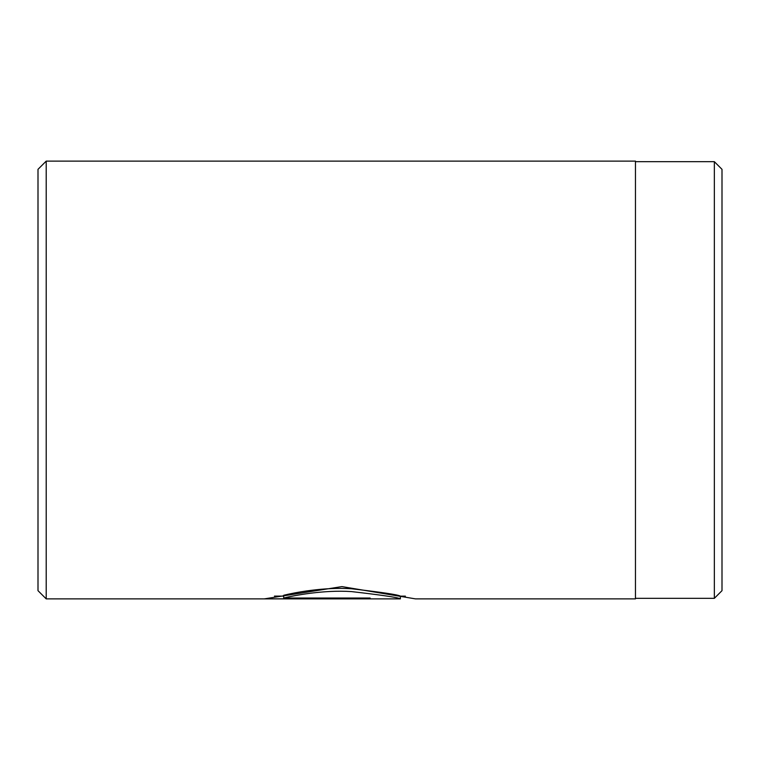 <?xml version="1.0" encoding="UTF-8"?>
<svg xmlns="http://www.w3.org/2000/svg" width="760" height="760" viewBox="0 0 760 760"><rect width="100%" height="100%" fill="white"/><g stroke="black" fill="none" stroke-linecap="round" stroke-linejoin="round"><path stroke-width="1.14" d="M714.343 598.329L714.343 161.671L722 169.328L722 590.672L714.343 598.329L635.464 598.329M400.425 598.851C398.183 597.493 381.852 595.07 351.433 591.584C323.646 589.722 293.759 595.564 283.708 598.025L283.708 595.279C293.769 592.781 323.655 586.872 351.424 588.753C381.862 592.287 398.202 594.747 400.425 596.115L400.32 598.88L46.208 598.88L46.208 161.12L635.464 161.12L635.464 598.88L415.483 598.88L341.924 586.606L264.518 598.842L370.139 598.842L370.139 598.025L370.139 598.842M46.208 598.88L38 590.672L38 169.328L46.208 161.12M283.708 598.025L370.139 598.025M274.455 596.106L283.708 596.106M405.394 596.144L400.32 596.144M635.464 161.671L714.343 161.671"/></g></svg>
